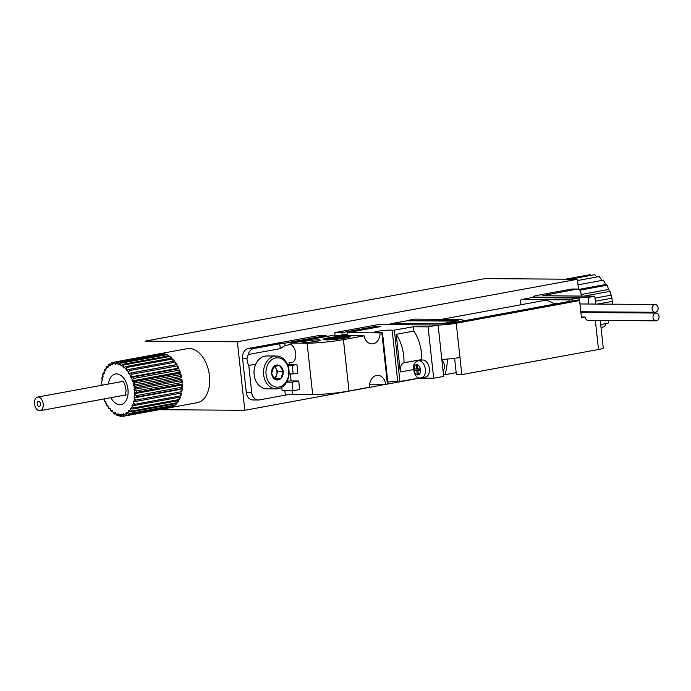 <?xml version="1.0" encoding="UTF-8"?>
<svg xmlns="http://www.w3.org/2000/svg" width="691" height="691" viewBox="0 0 691 691"><rect width="100%" height="100%" fill="white"/><g stroke="black" fill="none" stroke-linecap="round" stroke-linejoin="round"><path stroke-width="1.04" d="M104.203 399.864A27.467 17.059 -100.4 0 0 104.764 401.246L105.231 401.531A25.956 16.126 -100.4 0 1 104.16 398.923M106.086 404.045L105.714 402.559A25.956 16.126 -100.4 0 0 107.209 405.263L106.777 405.289A27.467 17.059 -100.4 0 1 106.086 404.045M108.357 407.776L107.796 406.178A25.956 16.126 -100.4 0 0 109.523 408.519L109.152 408.847A27.467 17.059 -100.4 0 1 108.357 407.776M110.949 410.938L110.18 409.288A25.956 16.126 -100.4 0 0 112.097 411.188L111.83 411.81A27.467 17.059 -100.4 0 1 110.949 410.938M113.782 413.434L112.814 411.784A25.956 16.126 -100.4 0 0 114.861 413.192L114.723 414.082A27.467 17.059 -100.4 0 1 113.782 413.434M116.77 415.205L115.613 413.607A25.956 16.126 -100.4 0 0 117.72 414.47L117.738 415.602A27.467 17.059 -100.4 0 1 116.77 415.205M119.819 416.172L118.489 414.686A25.956 16.126 -100.4 0 0 120.605 414.98L120.787 416.31A27.467 17.059 -100.4 0 1 119.819 416.172M122.834 416.327L121.357 414.989A25.956 16.126 -100.4 0 0 123.404 414.721L123.775 416.198A27.467 17.059 -100.4 0 1 122.834 416.327M125.736 415.654L124.13 414.514A25.956 16.126 -100.4 0 0 126.056 413.676L126.617 415.274A27.467 17.059 -100.4 0 1 125.736 415.654L171.731 407.198A27.467 17.059 79.6 0 1 169.831 407.733A27.467 17.059 79.6 0 1 169.779 407.742L123.775 416.198M128.422 414.177L126.721 413.278A25.956 16.126 -100.4 0 0 128.457 411.896L129.226 413.546A27.467 17.059 -100.4 0 1 128.422 414.177L174.426 405.721A27.467 17.059 79.6 0 1 172.62 406.818L126.617 415.274M130.824 411.94L129.044 411.309A25.956 16.126 -100.4 0 0 130.556 409.435L131.515 411.085A27.467 17.059 -100.4 0 1 130.824 411.94L176.827 403.484A27.467 17.059 79.6 0 1 175.229 405.09L129.226 413.546M132.862 409.012L131.048 408.666A25.956 16.126 -100.4 0 0 132.275 406.351L133.423 407.949A27.467 17.059 -100.4 0 1 132.862 409.012L178.865 400.555A27.467 17.059 79.6 0 1 177.518 402.62L131.515 411.085M134.477 405.487L132.655 405.444A25.956 16.126 -100.4 0 0 133.562 402.758L134.892 404.252A27.467 17.059 -100.4 0 1 134.477 405.487L180.472 397.031A27.467 17.059 79.6 0 1 179.427 399.493L133.423 407.949M135.609 401.462L133.829 401.73A25.956 16.126 -100.4 0 0 134.391 398.75L135.868 400.089A27.467 17.059 -100.4 0 1 135.609 401.462L181.612 392.998A27.467 17.059 79.6 0 1 180.887 395.796L134.892 404.252M136.239 397.057L134.52 397.636A25.956 16.126 -100.4 0 0 134.719 394.457L136.326 395.598A27.467 17.059 -100.4 0 1 136.239 397.057L182.234 388.601A27.467 17.059 79.6 0 1 181.863 391.633L135.868 400.089M135.911 387.686L134.417 388.817A25.956 16.126 -100.4 0 0 133.881 385.543L135.661 386.174A27.467 17.059 -100.4 0 1 135.911 387.686L181.906 379.229A27.467 17.059 79.6 0 1 182.26 382.46L136.257 390.916A27.467 17.059 -100.4 0 1 136.334 392.419L134.175 393.723L134.719 394.457M134.961 382.995L133.622 384.369A25.956 16.126 -100.4 0 0 132.732 381.182L134.555 381.527A27.467 17.059 -100.4 0 1 134.961 382.995L180.956 374.539A27.467 17.059 79.6 0 1 181.655 377.718L135.661 386.174M133.518 378.487L132.361 380.067A25.956 16.126 -100.4 0 0 131.152 377.079L132.966 377.113A27.467 17.059 -100.4 0 1 133.518 378.487L179.522 370.03A27.467 17.059 79.6 0 1 180.55 373.071L134.555 381.527M131.636 374.306L130.659 376.042A25.956 16.126 -100.4 0 0 129.174 373.339L130.953 373.062A27.467 17.059 -100.4 0 1 131.636 374.306L177.639 365.85A27.467 17.059 79.6 0 1 178.969 368.657L132.966 377.113M129.364 370.583L128.586 372.423A25.956 16.126 -100.4 0 0 126.859 370.082L128.569 369.504A27.467 17.059 -100.4 0 1 129.364 370.583L175.367 362.127A27.467 17.059 79.6 0 1 176.948 364.606L130.953 373.062M126.773 367.422L126.194 369.314A25.956 16.126 -100.4 0 0 124.276 367.413L125.892 366.55A27.467 17.059 -100.4 0 1 126.773 367.422L172.776 358.966A27.467 17.059 79.6 0 1 174.573 361.048L128.569 369.504M123.939 364.917L123.559 366.817A25.956 16.126 -100.4 0 0 121.521 365.409L123.007 364.278A27.467 17.059 -100.4 0 1 123.939 364.917L169.943 356.461A27.467 17.059 79.6 0 1 171.895 358.093L125.892 366.55M120.96 363.155L120.761 365.003A25.956 16.126 -100.4 0 0 118.653 364.131L119.992 362.758A27.467 17.059 -100.4 0 1 120.96 363.155L166.954 354.699A27.467 17.059 79.6 0 1 169.001 355.813L123.007 364.278M117.911 362.179L117.885 363.924A25.956 16.126 -100.4 0 0 115.777 363.621L116.943 362.041A27.467 17.059 -100.4 0 1 117.911 362.179L163.905 353.723A27.467 17.059 79.6 0 1 165.987 354.302L119.992 362.758M114.887 362.032L115.026 363.613A25.956 16.126 -100.4 0 0 112.97 363.889L113.946 362.153A27.467 17.059 -100.4 0 1 114.887 362.032L160.891 353.576A27.467 17.059 79.6 0 1 162.938 353.585L116.943 362.041M111.994 362.706L112.253 364.088A25.956 16.126 -100.4 0 0 110.327 364.926L111.104 363.086A27.467 17.059 -100.4 0 1 111.994 362.706L113.834 362.36M109.299 364.174L109.662 365.332A25.956 16.126 -100.4 0 0 107.917 366.705L108.496 364.813A27.467 17.059 -100.4 0 1 109.299 364.174L110.759 363.907M106.898 366.411L107.33 367.301A25.956 16.126 -100.4 0 0 105.827 369.175L106.207 367.275A27.467 17.059 -100.4 0 1 106.898 366.411L108.072 366.195M104.859 369.34L105.326 369.935A25.956 16.126 -100.4 0 0 104.108 372.25L104.298 370.411A27.467 17.059 -100.4 0 1 104.859 369.34L105.827 369.167L105.991 370.203L105.326 369.935M103.253 372.872L103.719 373.157A25.956 16.126 -100.4 0 0 102.812 375.844L102.838 374.107A27.467 17.059 -100.4 0 1 103.253 372.872L104.229 372.691M102.113 376.897L102.553 376.871A25.956 16.126 -100.4 0 0 101.992 379.851L101.862 378.271A27.467 17.059 -100.4 0 1 102.113 376.897L103.158 376.707M101.491 381.294L101.853 380.966A25.956 16.126 -100.4 0 0 101.663 384.144L101.396 382.754A27.467 17.059 -100.4 0 1 101.491 381.294M565.592 279.181L590.131 274.673L591.142 275.346M570.092 279.216L594.631 274.707L596.929 276.979M577.564 280.537L599.166 276.564L602.086 280.65M578.022 284.813L603.442 280.14L605.636 284.476L607.164 285.167L608.59 289.451L610.075 291.317L611.984 298.166L612.546 304.187M612.33 311.969L611.777 312.738M608.806 320.503L608.123 323.181L600.704 324.545M605.972 323.578L604.616 326.696L601.015 327.361M237.376 341.786L577.426 279.268L485.056 278.62L145.015 341.138L237.376 341.786L244.821 410.29L419.679 378.141M169.831 407.733L197.168 402.706A27.467 17.059 -100.4 0 0 208.984 372.613A27.467 17.059 -100.4 0 0 187.235 348.679L159.897 353.706A27.467 17.059 79.6 0 1 159.949 353.697L113.946 362.153M159.18 409.694L244.821 410.29M577.426 279.268L578.505 289.209M608.875 312.721L612.33 312.082M597.499 304.083L611.924 301.431M595.322 301.224L611.984 298.166M594.986 298.123L610.732 295.23M583.843 296.137L610.075 291.317M581.105 294.504L608.59 289.451M579.861 290.185L607.164 285.167M578.903 289.391L605.636 284.476M39.128 406.455A2.591 1.615 -100.4 0 0 39.318 406.446A2.591 1.615 -100.4 0 0 40.432 403.596A2.591 1.615 -100.4 0 0 38.376 401.333A2.591 1.615 -100.4 0 0 37.236 404.028A2.591 1.615 -100.4 0 0 39.128 406.455M39.586 410.739A6.919 4.301 -100.4 0 0 40.095 410.696A6.919 4.301 -100.4 0 0 43.075 403.112A6.919 4.301 -100.4 0 0 37.59 397.083A6.919 4.301 -100.4 0 0 34.55 404.261A6.919 4.301 -100.4 0 0 39.586 410.739M134.417 388.817L133.942 389.413L136.257 390.916M133.622 384.369L133.233 385.094L133.881 385.543M132.361 380.067L132.076 380.914L132.732 381.182M130.659 376.042L130.487 376.984L131.152 377.079M128.586 372.423L128.526 373.425L129.174 373.339M126.194 369.314L126.254 370.35L126.859 370.082M123.559 366.817L123.732 367.854L124.276 367.413M120.761 365.003L121.046 366.005L121.521 365.409M117.885 363.924L118.265 364.865L118.653 364.131M115.026 363.613L115.492 364.468L115.777 363.621M112.253 364.088L112.797 364.822L112.97 363.889M109.662 365.332L110.266 365.928L110.327 364.926M107.33 367.301L107.977 367.742L107.917 366.705M103.719 373.157L104.384 373.252L104.108 372.25M102.553 376.871L103.192 376.794L102.812 375.844M101.853 380.966L102.458 380.706L101.992 379.851M101.672 385.302L102.208 384.878L101.663 384.144M105.714 402.559L105.896 401.626L105.231 401.531M107.796 406.178L107.856 405.185L107.209 405.263M110.18 409.288L110.128 408.26L109.523 408.519M112.814 411.784L112.65 410.756L112.097 411.188M115.613 413.607L115.337 412.605L114.861 413.192M118.489 414.686L118.109 413.736L117.72 414.47M121.357 414.989L120.89 414.134L120.605 414.98M124.13 414.514L123.585 413.779L123.404 414.721M126.721 413.278L126.116 412.674L126.056 413.676M129.044 411.309L128.405 410.869L128.457 411.896M131.048 408.666L130.383 408.398L130.556 409.435M132.655 405.444L131.99 405.349L132.275 406.351M133.829 401.73L133.182 401.817L133.562 402.758M134.52 397.636L133.916 397.904L134.391 398.75M134.719 393.291A25.956 16.126 -100.4 0 0 134.546 390.009M122.471 415.999L120.787 416.31M119.085 415.351L117.738 415.602M115.812 413.883L114.723 414.082M112.788 411.637L111.83 411.81M110.154 408.666L109.152 408.847M182.338 383.963L180.843 385.146L182.329 387.141A27.467 17.059 79.6 0 0 182.338 383.963L136.334 392.419M182.329 387.141L136.326 395.598M163.905 353.723L164.268 354.621M166.954 354.699L167.352 356.124M169.943 356.461L170.262 358.387M172.776 358.966L172.905 361.358M175.367 362.127L175.194 364.839L176.948 364.606M175.194 364.839L128.526 373.425M177.639 365.85L177.155 368.398L178.969 368.657M177.155 368.398L130.487 376.984M179.522 370.03L178.744 372.328L180.55 373.071M178.744 372.328L132.076 380.914M180.956 374.539L179.91 376.517L181.655 377.718M179.91 376.517L133.233 385.094M181.906 379.229L180.619 380.836L182.26 382.46M180.619 380.836L133.942 389.413M180.843 385.146L134.175 393.723M182.234 388.601L180.593 389.318L181.863 391.633M180.593 389.318L133.916 397.904M179.893 393.317L180.887 395.796M178.822 397.334L179.427 399.493M177.224 400.858L177.518 402.62M175.16 403.794L175.229 405.09M172.664 406.049L172.62 406.818M347.443 334.055L341.898 335.075A10.382 8.076 90.4 0 0 342.019 332.63L375.386 326.489L380.819 326.532L347.452 332.665L380.05 332.889A10.382 8.076 -89.6 0 1 371.913 343.885A10.382 8.076 -89.6 0 1 364.105 335.826L343.41 339.627A25.956 2.401 173.8 0 1 307.106 343.194L290.807 343.082L290.971 344.584A9.519 5.908 79.6 0 1 295.808 354.578A9.519 5.908 79.6 0 1 291.472 362.697A9.519 5.908 79.6 0 1 289.106 362.395L289.33 364.459A5.191 0.484 173.8 0 0 287.534 364.52M248.259 354.509A8.655 6.729 -89.6 0 1 253.744 348.549L279.743 343.764L280.27 348.627L248.259 354.509L247.015 358.327A9.519 5.908 -100.4 0 0 248.777 365.461L255.748 364.183M280.27 348.627L285.098 345.517L290.954 344.446M559.555 303.211L552.904 303.159A29.782 18.502 -100.4 0 0 542.806 300.732L441.679 319.32M579.594 300.559L456.241 323.241A12.974 1.201 173.8 0 1 439.545 325.003L393.127 324.684L399.666 323.483L444.754 323.794L450.808 323.207L574.161 300.525L579.594 300.559L581.451 317.687L585.122 317.014L581.373 316.988M569.496 301.38A1.728 1.071 -100.4 0 0 568.252 299.851L521.532 299.523A1.728 1.071 -100.4 0 0 521.403 299.531A1.728 1.071 -100.4 0 0 520.625 301.224L521.014 304.74M456.673 322.127A46.712 29.022 -100.4 0 0 456.164 321.125L407.016 320.779L390.346 323.846A46.712 29.022 -100.4 0 0 390.095 324.684M287.136 381.182A5.191 0.484 173.8 0 1 291.118 380.931L298.728 380.983L299.652 389.543L292.984 390.769L282.118 390.7L281.755 387.314M307.106 343.194L312.686 394.578L292.587 394.431A5.191 0.484 -6.2 0 0 285.323 395.148L259.324 399.925A8.655 6.729 -89.6 0 1 258.33 400.011A8.655 6.729 -89.6 0 1 251.723 392.592L246.29 392.548A8.655 6.729 90.4 0 0 252.897 399.977L258.33 400.011M248.777 365.461L251.723 392.592M296.94 364.511L292.267 365.375L293.2 373.935L297.864 373.08L296.94 364.511L289.33 364.459M347.53 335.964A13.846 1.278 173.8 0 1 350.622 336.431A13.846 1.278 173.8 0 1 337.001 339.203A13.846 1.278 173.8 0 1 323.103 339.428A13.846 1.278 173.8 0 1 332.19 337.225A13.846 1.278 173.8 0 1 347.53 335.964M290.807 343.082L331.507 335.593L364.105 335.826M318.257 339.903A9.087 0.838 173.8 0 1 320.287 340.205A9.087 0.838 173.8 0 1 311.347 342.019A9.087 0.838 173.8 0 1 302.226 342.166A9.087 0.838 173.8 0 1 308.186 340.723A9.087 0.838 173.8 0 1 318.257 339.903M418.366 360.797L422.365 360.063A8.655 5.373 79.6 0 1 423.004 360.011A8.655 5.373 79.6 0 1 429.301 368.104A8.655 5.373 79.6 0 1 425.501 377.079L421.493 377.822A8.655 5.373 -100.4 0 0 425.215 368.338A8.655 5.373 -100.4 0 0 418.366 360.797C415.533 361.307 413.805 363.552 413.201 367.534C414.488 375.291 416.906 378.746 420.465 377.908L421.493 377.822A8.655 5.373 -100.4 0 1 420.862 377.873M380.05 332.889L382.244 332.319A9.087 0.838 173.8 0 1 374.159 332.362A9.087 0.838 173.8 0 1 383.099 330.548A9.087 0.838 173.8 0 1 392.22 330.402A9.087 0.838 173.8 0 1 392.177 330.497L413.417 326.757L413.892 331.084A32.442 20.151 -100.4 0 1 421.64 359.562A9.519 5.908 -100.4 0 0 420.206 360.46M418.953 377.692L418.996 378.141L397.757 381.881L392.177 330.497M413.417 326.757L428.083 326.86L433.672 378.245L418.996 378.141M428.083 326.86L438.085 325.02L378.322 324.606L334.954 332.578L342.019 332.63M334.738 335.619A10.382 8.076 90.4 0 0 334.954 332.578M253.744 348.549L248.311 348.506L319.009 335.506L326.074 335.558A10.382 8.076 90.4 0 0 326.29 336.552M347.452 332.665A10.382 8.076 -89.6 0 1 347.435 334.202M326.074 335.558L284.839 343.142L285.098 345.517M279.743 343.764A5.191 0.484 173.8 0 1 284.839 343.142M248.311 348.506A8.655 6.729 90.4 0 0 242.567 358.301L246.29 392.548M381.812 332.57L387.392 383.954L385.664 384.274A10.382 8.076 -89.6 0 0 377.735 375.36A10.382 8.076 -89.6 0 0 369.659 387.21L348.99 391.011A25.956 2.401 -6.2 0 1 312.686 394.578M385.664 384.274L369.685 384.161M439.545 325.003L438.111 325.193L443.674 376.405L433.672 378.245M397.74 381.7A9.087 0.838 -6.2 0 0 387.841 382.028M387.392 383.954L388.022 383.755L382.443 332.371M454.618 358.309L456.388 374.582L461.821 374.626L598.51 349.491A12.974 1.201 -6.2 0 0 603.26 348.031L600.263 320.443M581.278 296.119L580.915 292.759A4.327 3.369 -89.6 0 0 577.616 289.054A4.327 3.369 -89.6 0 0 577.115 289.097L542.193 295.713L594.778 296.214L588.11 297.441L588.827 304.023M577.616 289.054L572.183 289.011A4.327 3.369 90.4 0 0 571.682 289.054L538.349 295.187A12.974 1.201 173.8 0 0 533.599 296.646L533.711 297.7M588.11 297.441L536.492 297.078A12.974 1.201 173.8 0 1 533.599 296.646M585.122 317.014A3.896 3.032 90.4 0 0 588.093 320.356L656.001 320.831A3.896 3.032 90.4 0 0 656.45 320.797A3.896 3.032 90.4 0 0 659.059 316.677A3.896 3.032 90.4 0 0 656.061 313.049A3.896 3.032 90.4 0 0 653.03 317.489A3.896 3.032 90.4 0 0 656.001 320.831M441.808 359.277A12.974 1.201 -6.2 0 0 459.964 357.497L461.821 374.626M413.892 331.084L396.219 334.332L400.305 371.965A9.519 5.908 -100.4 0 1 403.967 362.81A32.442 20.151 -100.4 0 0 396.219 334.332M589.673 311.814L589.751 312.582M594.778 296.214L595.633 304.066M596.48 311.857L596.558 312.634M375.386 326.489L375.498 327.508M421.64 359.562L403.967 362.81M343.634 336.94A13.846 1.278 173.8 0 1 347.625 336.828A13.846 1.278 173.8 0 1 349.871 336.949M323.958 339.765A13.846 1.278 173.8 0 1 330.039 338.417M344.17 337.139A7.351 0.682 173.8 0 1 336.94 338.607A7.351 0.682 173.8 0 1 329.555 338.72A7.351 0.682 173.8 0 1 334.375 337.554A7.351 0.682 173.8 0 1 342.529 336.888A7.351 0.682 173.8 0 1 344.17 337.139L344.265 337.994A7.351 0.682 173.8 0 1 343.781 338.296M330.186 339.773A7.351 0.682 173.8 0 1 329.65 339.583L329.555 338.72M340.197 337.32L336.906 338.331L332.561 338.4L340.197 337.32M298.728 380.983L292.06 382.209L292.984 390.769M292.06 382.209L286.61 382.166M292.267 365.375L287.862 365.34M293.2 373.935L289.054 373.909M397.42 323.898L390.346 323.846M443.052 370.73A6.055 3.766 -100.4 0 0 444.408 365.539A6.055 3.766 -100.4 0 0 441.92 360.322M443.484 374.703L444.987 374.712A46.712 29.022 -100.4 0 0 447.405 359.044M441.739 323.777L456.164 321.125M444.987 374.712L456.181 372.656M455.671 321.116A1.728 1.071 -100.4 0 0 454.903 320.684L408.182 320.356A1.728 1.071 -100.4 0 0 408.053 320.374A1.728 1.071 -100.4 0 0 407.509 320.779M462.823 320.995A1.728 1.071 -100.4 0 0 461.571 319.458L414.85 319.138A1.728 1.071 -100.4 0 0 414.721 319.147A1.728 1.071 -100.4 0 0 414.6 319.182M579.991 303.954L579.524 299.73A1.728 1.071 -100.4 0 0 578.255 298.011L531.534 297.683A1.728 1.071 -100.4 0 0 531.405 297.691A1.728 1.071 -100.4 0 0 531.284 297.726M580.915 312.522L580.837 311.753M652.097 308.929A3.896 3.032 90.4 0 0 655.077 312.272A3.896 3.032 90.4 0 0 655.517 312.228A3.896 3.032 90.4 0 0 658.126 308.108A3.896 3.032 90.4 0 0 655.128 304.481A3.896 3.032 90.4 0 0 652.097 308.929M419.886 368.959L420.076 370.678L417.9 370.661L418.271 374.081L417.183 374.081L416.811 370.652L414.643 370.635L414.453 368.925L416.63 368.942L416.258 365.513L417.347 365.522L417.718 368.951L419.886 368.959M417.692 368.744L416.63 368.942M417.856 368.951L417.977 370.022L414.643 370.635M420.007 370.065L416.811 370.652M417.977 370.022L420.007 370.039M418.254 373.883L417.183 374.081M420.033 370.272L417.9 370.661M275.208 379.428L271.623 373.537L273.817 366.584L279.587 365.522L283.172 371.413L280.987 378.366L275.208 379.428A7.489 5.83 -89.6 0 1 271.623 373.537A7.489 5.83 -89.6 0 1 273.817 366.584A7.489 5.83 -89.6 0 1 279.587 365.522A7.489 5.83 -89.6 0 1 283.172 371.413A7.489 5.83 -89.6 0 1 280.987 378.366A7.489 5.83 -89.6 0 1 275.208 379.428M288.734 370.393A14.71 11.445 -89.6 0 1 273.1 386.122A14.71 11.445 -89.6 0 1 270.362 360.909A14.71 11.445 -89.6 0 1 288.734 370.393M288.976 370.134A16.437 12.792 -89.6 0 1 276.201 388.903A16.437 12.792 -89.6 0 1 263.521 372.38A16.437 12.792 -89.6 0 1 276.426 356.029A16.437 12.792 -89.6 0 1 288.976 370.134M276.201 388.903L266.691 388.834A16.437 12.792 -89.6 0 1 254.012 372.311A16.437 12.792 -89.6 0 1 266.916 355.96L276.426 356.029M274.042 366.515A6.487 5.053 -89.6 0 1 275.951 368.433L274.681 366.342M275.951 368.433A6.487 5.053 -89.6 0 1 276.642 374.85L277.739 371.378L275.951 368.433M274.37 378.547L275.554 378.331L276.642 374.85A6.487 5.053 -89.6 0 1 274.137 378.288M274.154 365.479L279.587 365.522M275.554 378.331L280.987 378.366M277.739 371.378L283.172 371.413M110.914 397.679A15.573 9.674 -100.4 0 0 119.863 404.719A15.573 9.674 -100.4 0 0 128.094 391.123A15.573 9.674 -100.4 0 0 118.774 374.306A15.573 9.674 -100.4 0 0 108.418 384.066M290.358 373.917L291.118 380.931M284.847 390.717L285.323 395.148M292.189 390.769L292.587 394.431M247.015 358.327L242.567 358.301M577.115 289.097L571.682 289.054M456.241 323.241L459.964 357.497M595.348 320.408L598.51 349.491M343.41 339.627L348.99 391.011M394.354 330.263L399.934 381.648M413.227 369.59L400.305 371.965M536.492 297.078L536.562 297.717M543.782 295.221L543.852 295.86M461.571 319.458L454.903 320.684M414.85 319.138L408.182 320.356M568.252 299.851L578.255 298.011M575.162 300.533L579.524 299.73M521.532 299.523L531.534 297.683M417.822 374.937A5.191 3.222 -100.4 0 0 419.808 367.249A5.191 3.222 -100.4 0 0 414.159 367.215A5.191 3.222 -100.4 0 0 417.822 374.937M122.773 381.423L37.59 397.083M125.278 395.036L40.095 410.696M126.108 394.881L125.071 395.356L126.125 390.994C124.691 379.843 121.607 381.294 122.471 381.199M414.721 319.147L408.053 320.374M521.403 299.531L531.405 297.691M656.061 313.049L580.889 312.522M655.128 304.481L579.956 303.954M655.077 312.272L580.803 311.753"/></g></svg>

